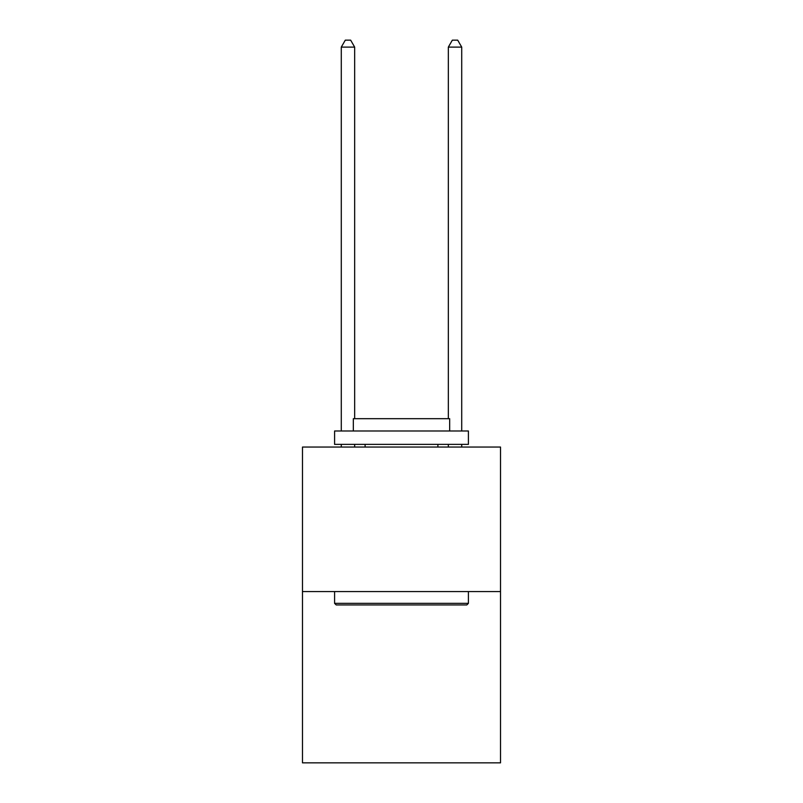 <?xml version="1.0" encoding="UTF-8"?>
<svg xmlns="http://www.w3.org/2000/svg" width="803" height="803" viewBox="0 0 803 803"><rect width="100%" height="100%" fill="white"/><g stroke="black" fill="none" stroke-linecap="round" stroke-linejoin="round"><path stroke-width="1.2" d="M500.52 591.57L500.52 447.05L302.48 447.05L302.48 762.85L500.52 762.85L500.52 591.57L302.48 591.57M466.804 604.95L336.196 604.95L334.59 603.344L468.41 603.344L466.804 604.95M334.59 430.99L468.41 430.99L468.41 444.37L334.59 444.37L334.59 430.99M449.67 430.99L449.67 418.684L353.33 418.684L353.33 430.99M334.59 591.57L334.59 603.344M468.41 591.57L468.41 603.344M365.104 444.37L365.104 447.05M437.896 444.37L437.896 447.05M354.665 418.684L354.665 47.106L341.285 47.106L341.285 430.99M341.285 444.37L341.285 447.05M354.665 444.37L354.665 447.05M341.285 47.106L345.3 40.15L350.65 40.15L354.665 47.106M461.715 447.05L461.715 444.37M461.715 430.99L461.715 47.106L448.335 47.106L448.335 418.684M448.335 447.05L448.335 444.37M448.335 47.106L452.35 40.15L457.7 40.15L461.715 47.106"/></g></svg>
